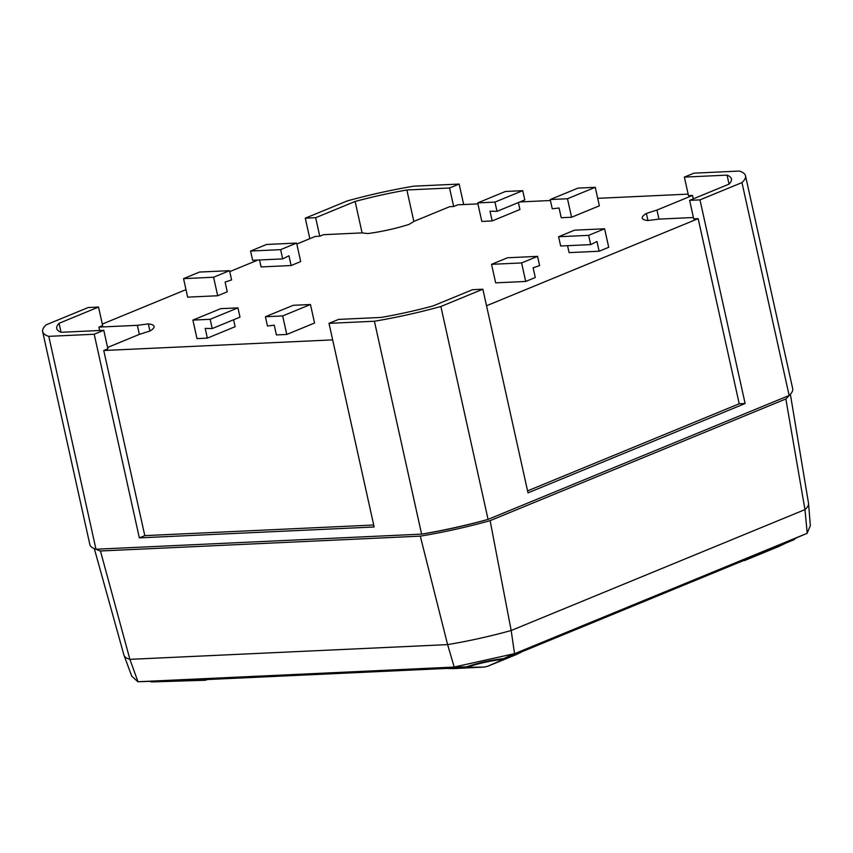 <?xml version="1.0" encoding="UTF-8"?>
<svg xmlns="http://www.w3.org/2000/svg" width="853" height="853" viewBox="0 0 853 853"><rect width="100%" height="100%" fill="white"/><g stroke="black" fill="none" stroke-linecap="round" stroke-linejoin="round"><path stroke-width="1.28" d="M229.542 270.668L199.506 272.054L183.544 278.632L213.581 277.236L229.542 270.668L231.6 279.923L225.107 282.066L227.261 291.801L217.686 295.746L213.581 277.236M217.686 295.746L187.649 297.143L183.544 278.632M293.187 305.31L265.411 316.74L282.674 315.941L310.449 304.51L293.187 305.31M265.411 316.74L267.458 325.995L274.261 325.185L276.415 334.93L286.779 334.451L314.554 323.02L310.449 304.51M286.779 334.451L282.674 315.941M558.598 236.739L588.645 235.353L604.606 228.785L574.57 230.171L558.598 236.739L560.656 246.005L590.692 244.608L588.645 235.353M567.554 245.685L569.09 252.627L599.137 251.23L596.972 241.495L590.692 244.608M599.137 251.23L608.711 247.295L604.606 228.785M494.964 202.097L522.74 190.667L505.477 191.467L477.701 202.907L494.964 202.097L497.011 211.352L490.006 211.192L492.16 220.938L481.806 221.417L477.701 202.907M497.011 211.352L524.798 199.922L522.74 190.667M492.16 220.938L519.935 209.507L518.4 202.556M463.68 204.549L459.138 184.067L449.563 188.001L453.668 206.511L449.627 206.703L414.057 221.343L408.982 224.435A46.446 8.072 -12.5 0 1 367.878 233.551L361.96 232.901L323.49 234.682L319.758 236.217L315.653 217.707L355.125 201.457L362.099 232.912M42.65 331.636A119.377 20.739 -12.5 0 0 48.792 336.349L94.203 334.237L139.348 537.87L374.147 526.983L329.002 323.351L374.414 321.24A119.377 20.739 -12.5 0 0 440.873 306.494L482.862 289.22L528.007 492.853L745.117 403.512L699.972 199.879L741.961 182.595A119.377 20.739 -12.5 0 0 745.501 175.771L792.693 388.659A119.377 20.739 167.5 0 1 789.153 395.483L488.065 519.392A119.377 20.739 167.5 0 1 421.606 534.127L95.984 549.236A119.377 20.739 167.5 0 1 89.842 544.534L42.65 331.636A119.377 20.739 -12.5 0 1 46.19 324.812L88.179 307.538L98.532 307.048L102.637 325.569L98.905 327.104L99.652 330.495M98.532 307.048L59.06 323.298A104.94 18.233 -12.5 0 0 56.746 328.512A104.94 18.233 -12.5 0 0 61.085 332.286L103.778 330.303L107.883 348.813L103.757 350.508L332.67 339.889M61.043 332.265L59.06 323.298M693.276 198.845L692.519 195.433L688.478 195.625L684.373 177.104L727.065 175.132L729.059 184.12M449.563 188.001L406.87 189.984A104.94 18.233 -12.5 0 0 355.125 201.457M413.854 221.471L406.87 189.984M329.002 323.351L338.588 319.406L381.28 317.423A104.94 18.233 -12.5 0 0 433.025 305.95L472.498 289.7L482.862 289.22M699.972 199.879L689.619 200.359L693.713 218.869L698.17 218.656L739.22 403.778L527.57 490.88M689.619 200.359L729.091 184.109A104.94 18.233 -12.5 0 0 731.405 178.895A104.94 18.233 -12.5 0 0 727.065 175.132M459.138 184.067L413.737 186.167A119.377 20.739 -12.5 0 0 347.278 200.913L305.289 218.187L315.653 217.707M94.203 334.237L103.778 330.303M745.501 175.771A119.377 20.739 -12.5 0 0 739.359 171.058L693.947 173.17L684.373 177.104M373.71 525.011L144.797 535.631L103.757 350.508M319.758 236.217L315.301 236.43L296.812 244.033M257.894 260.048L229.756 271.627M185.986 289.636L102.307 324.076M688.147 194.132L597.697 198.333M550.43 200.519L519.904 201.937M477.915 203.888L457.794 204.816L453.668 206.511M486.53 305.758L698.17 218.656M421.606 534.127L374.414 321.24M488.065 519.392L440.873 306.494M789.153 395.483L741.961 182.595M95.984 549.236L48.792 336.349M305.289 218.187L309.831 238.68M291.118 265.528L288.964 255.783L282.684 258.896L280.637 249.641L296.599 243.073L300.704 261.583L291.118 265.528L261.082 266.925L259.536 259.973M233.594 319.758L235.14 326.699L207.354 338.129L197 338.62L192.895 320.099L220.671 308.669L237.934 307.869L210.158 319.299L192.895 320.099M525.693 281.458L535.279 277.513L533.114 267.767L539.608 265.624L537.561 256.369L521.599 262.937L525.693 281.458L495.657 282.844L491.552 264.334L521.599 262.937M571.585 217.248L561.221 217.728L559.067 207.993L552.264 208.793L550.206 199.538L577.993 188.108L595.255 187.308L599.36 205.818L571.585 217.248L567.48 198.738L595.255 187.308M107.585 347.459L139.402 334.365L149.979 331.017A46.446 8.072 -12.5 0 0 154.094 326.358A46.446 8.072 -12.5 0 0 148.369 323.884L137.365 325.324L98.905 327.104M692.519 195.433L656.949 210.073L646.382 213.421A46.446 8.072 -12.5 0 0 642.256 218.069A46.446 8.072 -12.5 0 0 647.992 220.554L658.996 219.114L693.414 217.515M149.947 331.028L148.369 323.884M139.37 334.376L137.365 325.324M658.964 219.114L656.949 210.073M647.96 220.554L646.382 213.421M139.348 537.87L144.797 535.631M745.117 403.512L739.22 403.778M550.206 199.538L567.48 198.738M491.552 264.334L507.514 257.766L537.561 256.369M210.158 319.299L212.216 328.554L239.992 317.124L237.934 307.869M212.216 328.554L205.2 328.394L207.354 338.129M296.599 243.073L266.552 244.47L250.59 251.038L252.648 260.293L282.684 258.896M280.637 249.641L250.59 251.038M521.279 652.023L744.2 560.293L807.077 533.328L810.35 525.672L808.548 503.505A111.21 19.32 167.5 0 1 804.965 509.614L785.848 398.948L490.112 520.65A117.213 20.365 167.5 0 1 420.294 536.142L100.451 550.985L129.891 659.348L447.612 644.612L420.294 536.142M490.112 520.65L511.182 630.506A111.21 19.32 -12.5 0 1 447.612 644.612L454.222 667.067L466.346 666.875C445.874 667.739 441.065 668.176 451.919 668.187M445.831 668.048L447.452 668.176M466.346 666.875C478.48 662.824 490.891 660.073 503.59 658.612L514.53 653.654L454.361 666.993M517.153 653.718C525.757 649.73 523.945 650.231 511.736 655.232L503.59 658.612M514.53 653.654L511.182 630.506L804.965 509.614L807.215 533.21M447.494 668.389L206.373 679.585L137.994 681.739L454.222 667.067M424.666 533.605L424.965 533.594A107.585 18.691 -12.5 0 0 484.781 520.319L485.048 520.213M96.197 549.225A117.213 20.365 -12.5 0 0 100.451 550.985M785.848 398.948A117.213 20.365 -12.5 0 0 788.94 395.579M137.813 681.686L131.746 676.162L124.016 655.317A111.21 19.32 167.5 0 0 129.891 659.348L137.994 681.739M514.679 653.654L807.077 533.328M521.226 651.809L522.644 651.01M790.368 394.267L808.516 503.227A111.21 19.32 167.5 0 1 808.548 503.505M124.016 655.317A111.21 19.32 167.5 0 1 123.93 655.051L94.32 548.628M515.745 654.816C524.307 650.86 522.676 651.287 510.862 656.117L487.458 666.353L515.745 654.816L521.29 652.087L521.151 651.468M466.89 667.345L484.216 667.067L453.668 668.592C442.899 668.581 447.303 668.166 466.89 667.345C478.746 663.346 490.88 660.659 503.291 659.262M447.377 667.835L447.516 668.453L453.668 668.592M484.216 667.067L487.458 666.353M205.392 680.246L151.397 681.942L205.392 680.246A37.788 6.568 -12.5 0 0 207.46 679.532M151.397 681.942L150.448 681.526M795.391 538.52L778.885 546.453L744.498 560.57A37.788 6.568 -12.5 0 1 743.198 560.698M794.538 539.448L744.498 560.57"/></g></svg>
